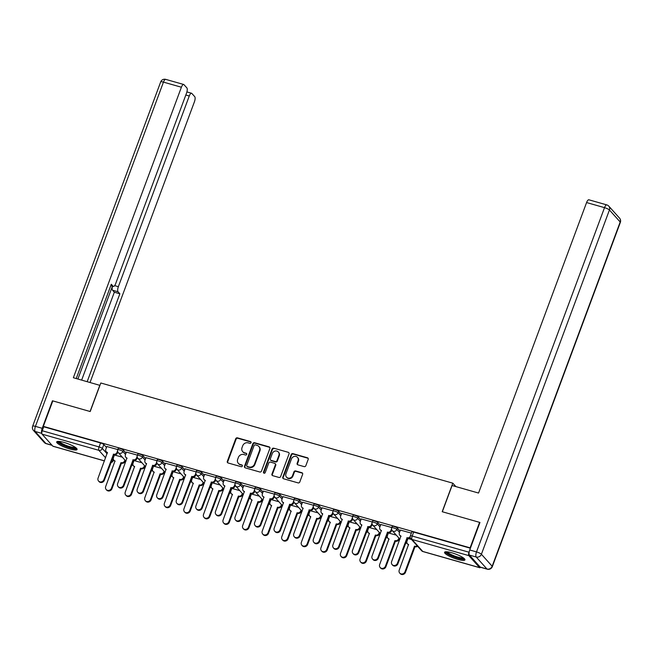 <?xml version="1.0" encoding="UTF-8"?>
<svg xmlns="http://www.w3.org/2000/svg" width="653" height="653" viewBox="0 0 653 653"><rect width="100%" height="100%" fill="white"/><g stroke="black" fill="none" stroke-linecap="round" stroke-linejoin="round"><path stroke-width="0.98" d="M251.046 442.693A0.955 0.873 -41.9 0 0 250.507 441.567L237.423 437.845A1.371 1.249 -41.9 0 0 235.725 438.751L227.317 461.361A1.371 1.249 -41.9 0 0 228.085 462.969L241.161 466.691A0.955 0.873 -41.9 0 0 242.206 465.173A0.955 0.873 -41.9 0 0 241.814 464.936L240.124 464.454A4.383 4 -41.9 0 1 237.676 459.312L238.378 457.426A4.383 4 -41.9 0 1 243.814 454.529L245.512 455.01A0.955 0.873 -41.9 0 0 246.548 453.492A0.955 0.873 -41.9 0 0 246.165 453.255L244.467 452.774A4.383 4 -41.9 0 1 242.026 447.632L242.728 445.746A4.383 4 -41.9 0 1 248.156 442.848L249.854 443.33A0.955 0.873 -41.9 0 0 251.046 442.693M251.046 442.057A0.955 0.873 -41.9 0 0 250.891 441.991L237.806 438.269A1.371 1.249 -41.9 0 0 236.108 439.175L227.693 461.785A1.371 1.249 -41.9 0 0 227.75 462.814M242.353 465.418A0.955 0.873 -41.9 0 0 242.198 465.36L240.124 464.454M246.703 453.737A0.955 0.873 -41.9 0 0 246.54 453.68L244.467 452.774M63.912 442.383A10.881 2.212 -159.6 0 0 56.689 441.901A10.881 2.212 -159.6 0 0 69.847 448.995A10.881 2.212 -159.6 0 0 77.078 449.484A10.881 2.212 -159.6 0 0 63.912 442.383M451.794 552.781A10.881 2.212 -159.6 0 0 444.562 552.291A10.881 2.212 -159.6 0 0 457.729 559.392A10.881 2.212 -159.6 0 0 464.952 559.874A10.881 2.212 -159.6 0 0 451.794 552.781M304.135 466.626A1.371 1.249 -41.9 0 0 305.833 465.72L308.192 459.377A1.371 1.249 -41.9 0 0 307.424 457.769L292.895 453.631A1.371 1.249 -41.9 0 0 291.197 454.537L282.79 477.147A1.371 1.249 -41.9 0 0 283.549 478.755L298.086 482.894A1.371 1.249 -41.9 0 0 299.784 481.987L302.633 474.323A1.371 1.249 -41.9 0 0 301.866 472.715L295.646 470.952A1.371 1.249 -41.9 0 0 293.948 471.85L292.536 475.653A3.665 3.338 -41.9 0 1 286.52 477.163A3.665 3.338 -41.9 0 1 285.949 473.776L291.483 458.896A3.665 3.338 -41.9 0 1 297.507 457.386A3.665 3.338 -41.9 0 1 298.07 460.765L297.148 463.246A1.371 1.249 -41.9 0 0 297.915 464.854L304.135 466.626M43.343 426.36L52.811 400.893L90.196 411.537L100.807 382.993L452.815 483.179L442.195 511.715L479.58 522.359L470.111 547.826L43.343 426.36L43.727 426.784L42.249 430.751L99.076 446.921A2.792 0.571 20.4 0 1 102.341 448.489L107.108 453.794M269.893 448.48A1.371 1.249 -41.9 0 0 269.134 446.872L254.605 442.734A1.371 1.249 -41.9 0 0 252.899 443.64L244.491 466.25A1.371 1.249 -41.9 0 0 245.259 467.858L259.788 471.997A1.371 1.249 -41.9 0 0 261.486 471.091L269.893 448.48M273.746 448.187L288.275 452.317A1.371 1.249 -41.9 0 1 289.042 453.925L280.635 476.535A1.371 1.249 -41.9 0 1 278.937 477.441L272.717 475.67A1.371 1.249 -41.9 0 1 271.95 474.07L275.362 464.895A1.371 1.249 -41.9 0 0 274.595 463.287L270.473 462.12A1.371 1.249 -41.9 0 0 268.775 463.018L265.224 472.568A0.955 0.873 -41.9 0 1 263.649 472.96A0.955 0.873 -41.9 0 1 263.502 472.078L272.048 449.093A1.371 1.249 -41.9 0 1 273.746 448.187L288.275 452.317M469.27 551.54L469.017 552.218A2.792 0.988 105.9 0 0 468.821 555.621L479.588 567.612A2.792 0.988 105.9 0 0 479.775 567.735A2.792 0.988 105.9 0 0 480.559 567.286M43.727 426.784L100.546 442.954A2.792 0.571 20.4 0 1 103.819 444.522L106.472 447.476M113.589 455.41L114.079 455.957M104.456 460.92L53.007 446.277A2.792 0.988 -74.1 0 1 52.82 446.154L42.053 434.155A2.792 0.988 -74.1 0 1 42.249 430.751M137.399 455.149L126.396 452.088M141.913 462.748L134.004 460.569M156.965 460.716L145.97 457.663M161.487 468.315L153.577 466.136M176.539 466.291L165.536 463.23M181.052 473.882L173.143 471.711M196.104 471.858L185.109 468.797M200.626 479.457L192.717 477.278M215.678 477.425L204.675 474.372M220.192 485.024L212.282 482.845M235.243 483L224.248 479.939M239.765 490.599L231.856 488.42M254.817 488.566L243.814 485.514M259.331 496.166L251.421 493.986M274.382 494.133L263.388 491.08M278.904 501.733L270.995 499.553M293.956 499.708L282.953 496.647M298.47 507.308L290.561 505.128M313.522 505.275L302.527 502.222M318.044 512.874L310.134 510.695M333.095 510.85L322.092 507.789M337.609 518.441L329.7 516.262M352.661 516.417L341.666 513.356M357.183 524.016L349.273 521.837M372.234 521.984L361.231 518.931M376.748 529.583L368.839 527.404M391.8 527.559L380.805 524.498M396.322 535.15L388.413 532.97M411.374 533.126L400.371 530.065M411.529 539.484L407.978 538.545M397.367 528.065L396.836 529.469A2.792 0.571 20.4 0 0 394.045 528.057A2.792 0.571 20.4 0 0 391.718 527.787L392.241 526.375A2.792 0.571 -159.6 0 1 394.567 526.653A2.792 0.571 -159.6 0 1 397.367 528.065L400.02 531.028M407.129 538.954L407.627 539.5M377.793 522.498L377.271 523.902A2.792 0.571 20.4 0 0 374.471 522.49A2.792 0.571 20.4 0 0 372.145 522.22L372.667 520.808A2.792 0.571 -159.6 0 1 375.002 521.078A2.792 0.571 -159.6 0 1 377.793 522.498L380.446 525.453M387.564 533.379L388.053 533.934M358.228 516.923L357.697 518.335A2.792 0.571 20.4 0 0 354.906 516.915A2.792 0.571 20.4 0 0 352.579 516.645L353.102 515.241A2.792 0.571 -159.6 0 1 355.428 515.511A2.792 0.571 -159.6 0 1 358.228 516.923L360.88 519.886M367.99 527.812L368.488 528.359M338.654 511.356L338.132 512.76A2.792 0.571 20.4 0 0 335.332 511.348A2.792 0.571 20.4 0 0 333.006 511.079L333.528 509.666A2.792 0.571 -159.6 0 1 335.862 509.944A2.792 0.571 -159.6 0 1 338.654 511.356L341.307 514.311M348.424 522.245L348.914 522.792M319.088 505.789L318.558 507.193A2.792 0.571 20.4 0 0 315.766 505.781A2.792 0.571 20.4 0 0 313.44 505.504L313.962 504.1A2.792 0.571 -159.6 0 1 316.289 504.369A2.792 0.571 -159.6 0 1 319.088 505.789L321.741 508.744M328.851 516.67L329.349 517.225M299.515 500.214L298.992 501.626A2.792 0.571 20.4 0 0 296.193 500.206A2.792 0.571 20.4 0 0 293.866 499.937L294.389 498.533A2.792 0.571 -159.6 0 1 296.723 498.802A2.792 0.571 -159.6 0 1 299.515 500.214L302.168 503.177M309.285 511.103L309.775 511.65M279.949 494.648L279.419 496.051A2.792 0.571 20.4 0 0 276.627 494.639A2.792 0.571 20.4 0 0 274.301 494.37L274.823 492.958A2.792 0.571 -159.6 0 1 277.15 493.227A2.792 0.571 -159.6 0 1 279.949 494.648L282.602 497.602M289.712 505.536L290.21 506.083M260.376 489.081L259.853 490.485A2.792 0.571 20.4 0 0 257.053 489.073A2.792 0.571 20.4 0 0 254.727 488.795L255.25 487.391A2.792 0.571 -159.6 0 1 257.584 487.66A2.792 0.571 -159.6 0 1 260.376 489.081L263.028 492.035M270.146 499.961L270.636 500.508M240.81 483.506L240.28 484.918A2.792 0.571 20.4 0 0 237.488 483.498A2.792 0.571 20.4 0 0 235.162 483.228L235.684 481.824A2.792 0.571 -159.6 0 1 238.01 482.094A2.792 0.571 -159.6 0 1 240.81 483.506L243.463 486.469M250.572 494.394L251.07 494.941M221.236 477.939L220.714 479.343A2.792 0.571 20.4 0 0 217.914 477.931A2.792 0.571 20.4 0 0 215.588 477.661L216.11 476.249A2.792 0.571 -159.6 0 1 218.445 476.519A2.792 0.571 -159.6 0 1 221.236 477.939L223.889 480.894M231.007 488.828L231.497 489.375M201.671 472.372L201.14 473.776A2.792 0.571 20.4 0 0 198.349 472.364A2.792 0.571 20.4 0 0 196.022 472.086L196.545 470.682A2.792 0.571 -159.6 0 1 198.871 470.952A2.792 0.571 -159.6 0 1 201.671 472.372L204.324 475.327M211.433 483.253L211.931 483.8M182.097 466.797L181.575 468.209A2.792 0.571 20.4 0 0 178.775 466.789A2.792 0.571 20.4 0 0 176.449 466.52L176.971 465.116A2.792 0.571 -159.6 0 1 179.306 465.385A2.792 0.571 -159.6 0 1 182.097 466.797L184.75 469.76M191.868 477.686L192.357 478.233M162.532 461.23L162.001 462.634A2.792 0.571 20.4 0 0 159.21 461.222A2.792 0.571 20.4 0 0 156.883 460.953L157.406 459.541A2.792 0.571 -159.6 0 1 159.732 459.81A2.792 0.571 -159.6 0 1 162.532 461.23L165.185 464.185M172.294 472.119L172.792 472.666M142.958 455.655L142.436 457.067A2.792 0.571 20.4 0 0 139.636 455.647A2.792 0.571 20.4 0 0 137.31 455.378L137.832 453.974A2.792 0.571 -159.6 0 1 140.166 454.243A2.792 0.571 -159.6 0 1 142.958 455.655L145.611 458.618M152.729 466.544L153.218 467.091M123.393 450.088L122.862 451.501A2.792 0.571 20.4 0 0 120.07 450.08A2.792 0.571 20.4 0 0 117.744 449.811L118.266 448.407A2.792 0.571 -159.6 0 1 120.593 448.676A2.792 0.571 -159.6 0 1 123.393 450.088L126.045 453.051M133.155 460.977L133.653 461.524M452.815 483.179L455.884 486.599M117.826 449.582L106.831 446.521M122.348 457.173L114.438 454.994M470.38 548.218L413.659 532.073A2.792 0.571 -159.6 0 0 411.806 531.95L410.337 535.917A2.792 0.571 20.4 0 1 412.19 536.04L469.017 552.218M242.704 451.68L243.087 452.096A4.383 4 -41.9 0 0 244.851 453.19M238.361 463.361L238.737 463.785A4.383 4 -41.9 0 0 240.508 464.879M269.844 447.452A1.371 1.249 -41.9 0 0 269.509 447.297L254.98 443.158A1.371 1.249 -41.9 0 0 253.282 444.064L244.875 466.675A1.371 1.249 -41.9 0 0 244.924 467.703M255.299 444.881A0.955 0.873 -41.9 0 0 254.115 445.509L246.728 465.36A0.955 0.873 -41.9 0 0 247.267 466.487L249.054 466.993A4.383 4 -41.9 0 0 254.49 464.095L259.535 450.529A4.383 4 -41.9 0 0 257.086 445.387L255.299 444.881M246.883 466.242L247.258 466.666A0.955 0.873 -41.9 0 0 247.65 466.911L247.267 466.487M258.849 446.481L259.233 446.905A4.383 4 -41.9 0 1 259.91 450.954L254.866 464.52A4.383 4 -41.9 0 1 249.43 467.417L247.65 466.911M275.15 463.63L275.533 464.054A1.371 1.249 -41.9 0 1 275.746 465.32L272.334 474.494A1.371 1.249 -41.9 0 0 272.383 475.523M274.129 448.611A1.371 1.249 -41.9 0 0 272.432 449.517L263.877 472.503A0.955 0.873 -41.9 0 0 263.877 473.139M278.904 455.378A3.665 3.338 -41.9 0 0 278.333 451.998A3.665 3.338 -41.9 0 0 272.317 453.509L270.366 458.749A1.371 1.249 -41.9 0 0 271.126 460.357L275.256 461.532A1.371 1.249 -41.9 0 0 276.954 460.626L278.904 455.378L279.28 455.802A3.665 3.338 -41.9 0 0 278.717 452.423L278.333 451.998M270.579 460.014L270.954 460.438A1.371 1.249 -41.9 0 0 271.509 460.781L271.126 460.357M279.28 455.802L277.329 461.051A1.371 1.249 -41.9 0 1 275.631 461.957L271.509 460.781M297.507 457.386L297.882 457.81A3.665 3.338 -41.9 0 1 298.454 461.189L297.531 463.671A1.371 1.249 -41.9 0 0 297.58 464.699M286.52 477.163L286.896 477.588A3.665 3.338 -41.9 0 0 292.919 476.078L292.536 475.653M302.584 473.294A1.371 1.249 -41.9 0 0 302.249 473.139L296.029 471.368A1.371 1.249 -41.9 0 0 294.332 472.274L292.919 476.078M308.143 458.349A1.371 1.249 -41.9 0 0 307.808 458.194L293.279 454.055A1.371 1.249 -41.9 0 0 291.581 454.961L283.165 477.572A1.371 1.249 -41.9 0 0 283.214 478.6M125.409 460.585L125.107 461.377A2.792 2.547 138.1 0 1 121.646 463.222L121.156 462.675A2.792 2.547 -41.9 0 0 124.617 460.83L124.911 460.03M114.463 454.929L113.451 457.647A2.792 2.547 -41.9 0 0 115.01 460.92L105.68 486.567A3.208 2.93 -41.9 0 0 106.178 489.538A3.208 2.93 -41.9 0 0 111.451 488.215L120.968 462.618M121.458 463.173L111.941 488.762A3.208 2.93 138.1 0 1 106.668 490.085L106.178 489.538M115.075 461.304A2.792 2.547 138.1 0 1 114.381 460.773L113.883 460.226M106.855 446.456L105.843 449.174A2.792 2.547 -41.9 0 0 107.402 452.447L98.072 478.094A3.208 2.93 -41.9 0 0 98.57 481.057A3.208 2.93 -41.9 0 0 103.843 479.735L113.549 454.194A2.792 2.547 -41.9 0 0 117.009 452.349L117.507 452.904A2.792 2.547 138.1 0 1 114.046 454.749L104.333 480.29A3.208 2.93 138.1 0 1 99.06 481.612L98.57 481.057M117.842 451.99L117.507 452.904M107.467 452.831A2.792 2.547 138.1 0 1 106.774 452.3L106.276 451.745M117.564 450.848L117.009 452.349M113.361 454.145L113.851 454.692M144.974 466.152L144.68 466.944A2.792 2.547 138.1 0 1 141.219 468.789L140.722 468.242A2.792 2.547 -41.9 0 0 144.182 466.397L144.476 465.605M134.028 460.504L133.024 463.222A2.792 2.547 -41.9 0 0 134.575 466.495L125.245 492.142A3.208 2.93 -41.9 0 0 125.743 495.105A3.208 2.93 -41.9 0 0 131.016 493.782L140.534 468.185M141.032 468.74L131.514 494.337A3.208 2.93 138.1 0 1 126.241 495.651L125.743 495.105M134.64 466.879A2.792 2.547 138.1 0 1 133.947 466.348L133.457 465.793M164.548 471.727L164.246 472.519A2.792 2.547 138.1 0 1 160.785 474.364L160.295 473.809A2.792 2.547 -41.9 0 0 163.756 471.964L164.05 471.172M153.602 466.071L152.59 468.789A2.792 2.547 -41.9 0 0 154.149 472.062L144.819 497.708A3.208 2.93 -41.9 0 0 145.317 500.671A3.208 2.93 -41.9 0 0 150.59 499.349L160.107 473.76M160.597 474.307L151.08 499.904A3.208 2.93 138.1 0 1 145.807 501.226L145.317 500.671M154.214 472.445A2.792 2.547 138.1 0 1 153.52 471.915L153.022 471.368M99.925 385.368L73.356 377.728L181.395 87.224L163.454 82.123L35.433 426.376L42.208 428.303L52.436 400.787L90.073 411.496L99.827 385.262M114.642 285.622L118.356 286.683L189.264 95.999L185.811 95.02M118.356 286.683A4.187 1.477 105.9 0 0 118.071 291.793L112.545 290.226A4.187 1.477 -74.1 0 1 112.496 286.177M87.175 381.662L119.858 293.785L118.071 291.793M90.041 382.478L194.439 101.762A4.187 1.477 105.9 0 0 194.725 96.652L191.835 93.436A4.187 1.477 105.9 0 0 191.558 93.248A4.187 1.477 105.9 0 0 189.264 95.999M110.798 285.59L113.083 286.243A4.187 1.477 105.9 0 0 113.369 286.422A4.187 1.477 105.9 0 0 115.654 283.671L186.57 92.995A4.187 1.477 105.9 0 0 186.856 87.877L183.966 84.661A4.187 1.477 105.9 0 0 183.681 84.474A4.187 1.477 105.9 0 0 181.395 87.224M113.083 286.243L111.296 284.251L76.23 378.544M42.208 428.303A4.187 1.477 105.9 0 0 41.792 433.233M77.911 379.026L112.447 286.161M81.658 380.087L114.332 292.218L112.545 290.226M114.332 292.218L119.858 293.785M469.434 555.091L480.2 567.082L486.975 569.008L476.208 557.017L469.434 555.091A4.187 1.477 -74.1 0 1 469.727 549.981L479.955 522.465L442.326 511.756L452.08 485.514L478.551 493.048L586.582 202.552A4.187 1.477 -74.1 0 1 588.875 199.794L606.808 204.903A4.187 1.477 105.9 0 0 604.523 207.654L586.582 202.552M487.26 569.196A4.187 4.187 0 0 0 492.321 566.633A4.187 0.849 -159.6 0 0 492.166 566.241L620.195 221.987L609.429 209.997L481.4 554.25L492.166 566.241A4.187 3.82 -41.9 0 1 486.975 569.008A4.187 1.477 105.9 0 0 487.26 569.196L480.486 567.269A4.187 1.477 -74.1 0 1 480.2 567.082M76.091 447.934A9.411 1.918 20.4 0 1 68.271 447.044A9.411 1.918 20.4 0 1 58.794 442.252A9.411 1.918 20.4 0 1 58.444 441.371M59.399 441.428A8.718 1.771 -159.6 0 0 59.66 441.795A8.718 1.771 -159.6 0 0 67.479 445.909A8.718 1.771 -159.6 0 0 75.332 447.354M57.235 441.485A10.807 2.204 -159.6 0 0 57.537 441.901A10.807 2.204 -159.6 0 0 67.169 446.97A10.807 2.204 -159.6 0 0 76.932 448.815M463.973 558.323A9.411 1.918 20.4 0 1 456.145 557.442A9.411 1.918 20.4 0 1 446.676 552.65A9.411 1.918 20.4 0 1 446.325 551.761M447.272 551.826A8.718 1.771 -159.6 0 0 447.542 552.185A8.718 1.771 -159.6 0 0 455.361 556.299A8.718 1.771 -159.6 0 0 463.206 557.752M445.117 551.883A10.807 2.204 -159.6 0 0 445.419 552.291A10.807 2.204 -159.6 0 0 455.043 557.368A10.807 2.204 -159.6 0 0 464.805 559.205M126.421 452.023L125.417 454.741A2.792 2.547 -41.9 0 0 126.968 458.014L117.638 483.661A3.208 2.93 -41.9 0 0 118.136 486.624A3.208 2.93 -41.9 0 0 123.409 485.31L133.114 459.769A2.792 2.547 -41.9 0 0 136.575 457.916L137.073 458.471A2.792 2.547 138.1 0 1 133.612 460.316L123.907 485.856A3.208 2.93 138.1 0 1 118.634 487.179L118.136 486.624M137.416 457.557L137.073 458.471M127.033 458.398A2.792 2.547 138.1 0 1 126.339 457.867L125.849 457.32M137.138 456.414L136.575 457.916M132.926 459.712L133.424 460.259M145.994 457.598L144.982 460.308A2.792 2.547 -41.9 0 0 146.541 463.589L137.212 489.236A3.208 2.93 -41.9 0 0 137.71 492.199A3.208 2.93 -41.9 0 0 142.983 490.876L152.688 465.336A2.792 2.547 -41.9 0 0 156.149 463.491L156.647 464.038A2.792 2.547 138.1 0 1 153.186 465.883L143.472 491.423A3.208 2.93 138.1 0 1 138.199 492.746L137.71 492.199M156.981 463.132L156.647 464.038M146.607 463.973A2.792 2.547 138.1 0 1 145.913 463.442L145.415 462.887M156.704 461.989L156.149 463.491M152.5 465.279L152.99 465.834M184.113 477.294L183.82 478.086A2.792 2.547 138.1 0 1 180.359 479.931L179.861 479.384A2.792 2.547 -41.9 0 0 183.322 477.539L183.615 476.739M173.167 471.646L172.163 474.356A2.792 2.547 -41.9 0 0 173.714 477.629L164.385 503.283A3.208 2.93 -41.9 0 0 164.882 506.246A3.208 2.93 -41.9 0 0 170.155 504.924L179.673 479.326M180.171 479.882L170.653 505.471A3.208 2.93 138.1 0 1 165.38 506.793L164.882 506.246M173.78 478.012A2.792 2.547 138.1 0 1 173.086 477.482L172.596 476.935M203.687 482.861L203.385 483.653A2.792 2.547 138.1 0 1 199.924 485.497L199.434 484.95A2.792 2.547 -41.9 0 0 202.895 483.106L203.189 482.314M192.741 477.212L191.729 479.931A2.792 2.547 -41.9 0 0 193.288 483.204L183.958 508.85A3.208 2.93 -41.9 0 0 184.456 511.813A3.208 2.93 -41.9 0 0 189.729 510.491L199.247 484.893M199.736 485.448L190.219 511.046A3.208 2.93 138.1 0 1 184.946 512.36L184.456 511.813M193.353 483.587A2.792 2.547 138.1 0 1 192.659 483.057L192.162 482.502M223.253 488.436L222.959 489.228A2.792 2.547 138.1 0 1 219.498 491.072L219 490.517A2.792 2.547 -41.9 0 0 222.461 488.673L222.755 487.881M212.307 482.779L211.303 485.497A2.792 2.547 -41.9 0 0 212.854 488.77L203.524 514.417A3.208 2.93 -41.9 0 0 204.022 517.38A3.208 2.93 -41.9 0 0 209.295 516.058L218.812 490.468M219.31 491.015L209.793 516.613A3.208 2.93 138.1 0 1 204.52 517.935L204.022 517.38M212.919 489.154A2.792 2.547 138.1 0 1 212.225 488.624L211.735 488.077M165.56 463.165L164.556 465.883A2.792 2.547 -41.9 0 0 166.107 469.156L156.777 494.803A3.208 2.93 -41.9 0 0 157.275 497.766A3.208 2.93 -41.9 0 0 162.548 496.443L172.253 470.903A2.792 2.547 -41.9 0 0 175.714 469.058L176.212 469.613A2.792 2.547 138.1 0 1 172.751 471.458L163.046 496.998A3.208 2.93 138.1 0 1 157.773 498.321L157.275 497.766M176.555 468.699L176.212 469.613M166.172 469.54A2.792 2.547 138.1 0 1 165.478 469.009L164.989 468.462M176.277 467.556L175.714 469.058M172.066 470.854L172.563 471.401M185.134 468.732L184.122 471.45A2.792 2.547 -41.9 0 0 185.681 474.723L176.351 500.369A3.208 2.93 -41.9 0 0 176.849 503.341A3.208 2.93 -41.9 0 0 182.122 502.018L191.827 476.478A2.792 2.547 -41.9 0 0 195.288 474.625L195.786 475.18A2.792 2.547 138.1 0 1 192.325 477.025L182.611 502.565A3.208 2.93 138.1 0 1 177.338 503.887L176.849 503.341M196.12 474.266L195.786 475.18M185.746 475.106A2.792 2.547 138.1 0 1 185.052 474.576L184.554 474.029M195.843 473.123L195.288 474.625M191.639 476.421L192.129 476.968M204.699 474.307L203.695 477.025A2.792 2.547 -41.9 0 0 205.246 480.298L195.916 505.944A3.208 2.93 -41.9 0 0 196.414 508.907A3.208 2.93 -41.9 0 0 201.687 507.585L211.392 482.045A2.792 2.547 -41.9 0 0 214.853 480.2L215.351 480.747A2.792 2.547 138.1 0 1 211.89 482.591L202.185 508.14A3.208 2.93 138.1 0 1 196.912 509.454L196.414 508.907M215.694 479.841L215.351 480.747M205.311 480.681A2.792 2.547 138.1 0 1 204.618 480.151L204.128 479.596M215.417 478.698L214.853 480.2M211.205 481.987L211.703 482.543M242.826 494.003L242.524 494.794A2.792 2.547 138.1 0 1 239.063 496.639L238.574 496.092A2.792 2.547 -41.9 0 0 242.034 494.248L242.328 493.456M231.88 488.354L230.868 491.064A2.792 2.547 -41.9 0 0 232.427 494.337L223.097 519.992A3.208 2.93 -41.9 0 0 223.595 522.955A3.208 2.93 -41.9 0 0 228.868 521.633L238.386 496.035M238.876 496.59L229.358 522.18A3.208 2.93 138.1 0 1 224.085 523.502L223.595 522.955M232.492 494.721A2.792 2.547 138.1 0 1 231.799 494.199L231.301 493.644M224.273 479.873L223.261 482.591A2.792 2.547 -41.9 0 0 224.82 485.865L215.49 511.511A3.208 2.93 -41.9 0 0 215.988 514.474A3.208 2.93 -41.9 0 0 221.261 513.152L230.966 487.611A2.792 2.547 -41.9 0 0 234.427 485.767L234.925 486.322A2.792 2.547 138.1 0 1 231.464 488.166L221.751 513.707A3.208 2.93 138.1 0 1 216.478 515.029L215.988 514.474M235.26 485.408L234.925 486.322M224.885 486.248A2.792 2.547 138.1 0 1 224.191 485.718L223.693 485.171M234.982 484.265L234.427 485.767M230.778 487.562L231.268 488.109M262.392 499.569L262.098 500.361A2.792 2.547 138.1 0 1 258.637 502.214L258.139 501.659A2.792 2.547 -41.9 0 0 261.6 499.814L261.894 499.023M251.446 493.921L250.442 496.639A2.792 2.547 -41.9 0 0 251.993 499.912L242.663 525.559A3.208 2.93 -41.9 0 0 243.161 528.522A3.208 2.93 -41.9 0 0 248.434 527.2L257.951 501.602M258.449 502.157L248.932 527.755A3.208 2.93 138.1 0 1 243.659 529.077L243.161 528.522M252.058 500.296A2.792 2.547 138.1 0 1 251.364 499.765L250.874 499.21M243.838 485.44L242.834 488.158A2.792 2.547 -41.9 0 0 244.385 491.431L235.056 517.086A3.208 2.93 -41.9 0 0 235.553 520.049A3.208 2.93 -41.9 0 0 240.826 518.727L250.532 493.186A2.792 2.547 -41.9 0 0 253.993 491.342L254.49 491.889A2.792 2.547 138.1 0 1 251.03 493.733L241.324 519.274A3.208 2.93 138.1 0 1 236.051 520.596L235.553 520.049M254.833 490.974L254.49 491.889M244.451 491.815A2.792 2.547 138.1 0 1 243.757 491.285L243.267 490.738M254.556 489.832L253.993 491.342M250.344 493.129L250.842 493.684M281.965 505.144L281.663 505.936A2.792 2.547 138.1 0 1 278.202 507.781L277.713 507.226A2.792 2.547 -41.9 0 0 281.174 505.381L281.467 504.589M271.019 499.488L270.007 502.206A2.792 2.547 -41.9 0 0 271.566 505.479L262.237 531.126A3.208 2.93 -41.9 0 0 262.735 534.089A3.208 2.93 -41.9 0 0 268.008 532.775L277.525 507.177M278.015 507.724L268.497 533.321A3.208 2.93 138.1 0 1 263.224 534.644L262.735 534.089M271.632 505.863A2.792 2.547 138.1 0 1 270.938 505.332L270.44 504.785M263.412 491.015L262.4 493.733A2.792 2.547 -41.9 0 0 263.959 497.006L254.629 522.653A3.208 2.93 -41.9 0 0 255.127 525.616A3.208 2.93 -41.9 0 0 260.4 524.294L270.105 498.753A2.792 2.547 -41.9 0 0 273.566 496.909L274.064 497.455A2.792 2.547 138.1 0 1 270.603 499.3L260.89 524.849A3.208 2.93 138.1 0 1 255.617 526.163L255.127 525.616M274.399 496.549L274.064 497.455M264.024 497.39A2.792 2.547 138.1 0 1 263.33 496.86L262.832 496.304M274.121 495.407L273.566 496.909M269.918 498.696L270.407 499.251M301.531 510.711L301.237 511.503A2.792 2.547 138.1 0 1 297.776 513.348L297.278 512.801A2.792 2.547 -41.9 0 0 300.739 510.956L301.033 510.164M290.585 505.063L289.581 507.773A2.792 2.547 -41.9 0 0 291.132 511.046L281.802 536.701A3.208 2.93 -41.9 0 0 282.3 539.664A3.208 2.93 -41.9 0 0 287.573 538.341L297.091 512.744M297.588 513.299L288.071 538.888A3.208 2.93 138.1 0 1 282.798 540.211L282.3 539.664M291.197 511.43A2.792 2.547 138.1 0 1 290.503 510.907L290.014 510.352M282.978 496.582L281.974 499.3A2.792 2.547 -41.9 0 0 283.524 502.573L274.195 528.22A3.208 2.93 -41.9 0 0 274.693 531.183A3.208 2.93 -41.9 0 0 279.966 529.861L289.671 504.32A2.792 2.547 -41.9 0 0 293.132 502.475L293.63 503.03A2.792 2.547 138.1 0 1 290.169 504.875L280.464 530.416A3.208 2.93 138.1 0 1 275.191 531.738L274.693 531.183M293.964 502.116L293.63 503.03M283.59 502.957A2.792 2.547 138.1 0 1 282.896 502.426L282.406 501.879M293.695 500.973L293.132 502.475M289.483 504.271L289.981 504.818M321.105 516.278L320.803 517.078A2.792 2.547 138.1 0 1 317.342 518.923L316.852 518.368A2.792 2.547 -41.9 0 0 320.313 516.523L320.607 515.731M310.159 510.63L309.147 513.348A2.792 2.547 -41.9 0 0 310.706 516.621L301.376 542.268A3.208 2.93 -41.9 0 0 301.874 545.231A3.208 2.93 -41.9 0 0 307.147 543.908L316.664 518.319M317.154 518.866L307.636 544.463A3.208 2.93 138.1 0 1 302.363 545.786L301.874 545.231M310.771 517.005A2.792 2.547 138.1 0 1 310.077 516.474L309.579 515.919M302.551 502.157L301.539 504.867A2.792 2.547 -41.9 0 0 303.098 508.14L293.768 533.795A3.208 2.93 -41.9 0 0 294.266 536.758A3.208 2.93 -41.9 0 0 299.539 535.436L309.244 509.895A2.792 2.547 -41.9 0 0 312.705 508.05L313.203 508.597A2.792 2.547 138.1 0 1 309.742 510.442L300.029 535.982A3.208 2.93 138.1 0 1 294.756 537.305L294.266 536.758M313.538 507.691L313.203 508.597M303.163 508.524A2.792 2.547 138.1 0 1 302.47 507.993L301.972 507.446M313.26 506.54L312.705 508.05M309.057 509.838L309.546 510.393M340.67 521.853L340.376 522.645A2.792 2.547 138.1 0 1 336.915 524.49L336.417 523.935A2.792 2.547 -41.9 0 0 339.878 522.09L340.172 521.298M329.724 516.197L328.72 518.915A2.792 2.547 -41.9 0 0 330.271 522.188L320.941 547.834A3.208 2.93 -41.9 0 0 321.439 550.797A3.208 2.93 -41.9 0 0 326.712 549.483L336.23 523.886M336.728 524.432L327.21 550.03A3.208 2.93 138.1 0 1 321.937 551.352L321.439 550.797M330.336 522.571A2.792 2.547 138.1 0 1 329.643 522.041L329.153 521.494M322.117 507.724L321.113 510.442A2.792 2.547 -41.9 0 0 322.664 513.715L313.334 539.362A3.208 2.93 -41.9 0 0 313.832 542.325A3.208 2.93 -41.9 0 0 319.105 541.002L328.81 515.462A2.792 2.547 -41.9 0 0 332.271 513.617L332.769 514.164A2.792 2.547 138.1 0 1 329.308 516.017L319.603 541.557A3.208 2.93 138.1 0 1 314.33 542.872L313.832 542.325M333.103 513.258L332.769 514.164M322.729 514.099A2.792 2.547 138.1 0 1 322.035 513.568L321.545 513.013M332.834 512.115L332.271 513.617M328.622 515.405L329.12 515.96M360.244 527.42L359.942 528.212A2.792 2.547 138.1 0 1 356.481 530.056L355.991 529.51A2.792 2.547 -41.9 0 0 359.452 527.665L359.746 526.873M349.298 521.771L348.286 524.481A2.792 2.547 -41.9 0 0 349.845 527.755L340.515 553.409A3.208 2.93 -41.9 0 0 341.013 556.372A3.208 2.93 -41.9 0 0 346.286 555.05L355.803 529.452M356.293 530.007L346.776 555.597A3.208 2.93 138.1 0 1 341.503 556.919L341.013 556.372M349.91 528.146A2.792 2.547 138.1 0 1 349.216 527.616L348.718 527.061M341.69 513.291L340.678 516.009A2.792 2.547 -41.9 0 0 342.237 519.282L332.908 544.928A3.208 2.93 -41.9 0 0 333.405 547.891A3.208 2.93 -41.9 0 0 338.678 546.569L348.384 521.029A2.792 2.547 -41.9 0 0 351.845 519.184L352.342 519.739A2.792 2.547 138.1 0 1 348.882 521.584L339.168 547.124A3.208 2.93 138.1 0 1 333.895 548.447L333.405 547.891M352.677 518.825L352.342 519.739M342.303 519.666A2.792 2.547 138.1 0 1 341.609 519.135L341.111 518.588M352.4 517.682L351.845 519.184M348.196 520.98L348.686 521.527M379.809 532.987L379.515 533.787A2.792 2.547 138.1 0 1 376.055 535.631L375.557 535.076A2.792 2.547 -41.9 0 0 379.018 533.232L379.311 532.44M368.863 527.338L367.859 530.056A2.792 2.547 -41.9 0 0 369.41 533.33L360.081 558.976A3.208 2.93 -41.9 0 0 360.578 561.939A3.208 2.93 -41.9 0 0 365.851 560.617L375.369 535.027M375.867 535.574L366.349 561.172A3.208 2.93 138.1 0 1 361.076 562.494L360.578 561.939M369.476 533.713A2.792 2.547 138.1 0 1 368.782 533.183L368.292 532.628M361.256 518.866L360.252 521.576A2.792 2.547 -41.9 0 0 361.803 524.849L352.473 550.503A3.208 2.93 -41.9 0 0 352.971 553.466A3.208 2.93 -41.9 0 0 358.244 552.144L367.949 526.604A2.792 2.547 -41.9 0 0 371.41 524.759L371.908 525.306A2.792 2.547 138.1 0 1 368.447 527.151L358.742 552.691A3.208 2.93 138.1 0 1 353.469 554.013L352.971 553.466M372.243 524.4L371.908 525.306M361.868 525.232A2.792 2.547 138.1 0 1 361.174 524.71L360.685 524.155M371.973 523.257L371.41 524.759M367.761 526.547L368.259 527.102M399.383 538.562L399.081 539.354A2.792 2.547 138.1 0 1 395.62 541.198L395.13 540.651A2.792 2.547 -41.9 0 0 398.591 538.798L398.885 538.007M388.437 532.905L387.425 535.623A2.792 2.547 -41.9 0 0 388.984 538.896L379.654 564.543A3.208 2.93 -41.9 0 0 380.152 567.506A3.208 2.93 -41.9 0 0 385.425 566.192L394.943 540.594M395.432 541.141L385.915 566.739A3.208 2.93 138.1 0 1 380.642 568.061L380.152 567.506M389.049 539.28A2.792 2.547 138.1 0 1 388.355 538.749L387.858 538.203M380.83 524.432L379.817 527.151A2.792 2.547 -41.9 0 0 381.376 530.424L372.047 556.07A3.208 2.93 -41.9 0 0 372.545 559.033A3.208 2.93 -41.9 0 0 377.818 557.711L387.523 532.171A2.792 2.547 -41.9 0 0 390.984 530.326L391.482 530.873A2.792 2.547 138.1 0 1 388.021 532.726L378.307 558.266A3.208 2.93 138.1 0 1 373.034 559.588L372.545 559.033M391.816 529.967L391.482 530.873M381.442 530.807A2.792 2.547 138.1 0 1 380.748 530.277L380.25 529.722M391.539 528.824L390.984 530.326M387.335 532.122L387.825 532.668M417.626 546.283A2.792 2.547 138.1 0 1 415.194 546.765L414.696 546.218A2.792 2.547 -41.9 0 0 417.136 545.728M408.003 538.48L406.999 541.19A2.792 2.547 -41.9 0 0 408.549 544.471L399.22 570.118A3.208 2.93 -41.9 0 0 399.718 573.081A3.208 2.93 -41.9 0 0 404.991 571.759L414.508 546.161M415.006 546.716L405.489 572.306A3.208 2.93 138.1 0 1 400.216 573.628L399.718 573.081M408.615 544.855A2.792 2.547 138.1 0 1 407.921 544.324L407.431 543.769M400.395 529.999L399.391 532.717A2.792 2.547 -41.9 0 0 400.942 535.991L391.612 561.637A3.208 2.93 -41.9 0 0 392.11 564.6A3.208 2.93 -41.9 0 0 397.383 563.286L407.088 537.737A2.792 2.547 -41.9 0 0 410.174 536.603M410.255 537.615A2.792 2.547 138.1 0 1 407.586 538.292L397.881 563.833A3.208 2.93 138.1 0 1 392.608 565.155L392.11 564.6M401.007 536.374A2.792 2.547 138.1 0 1 400.313 535.844L399.824 535.297M406.901 537.688L407.399 538.235M250.891 441.991L250.507 441.567M242.198 465.36L241.814 464.936M246.54 453.68L246.165 453.255M468.821 555.621L411.994 539.443L422.76 551.442L479.588 567.612M103.819 444.522L102.341 448.489A2.792 2.547 -41.9 0 1 98.881 450.333L42.053 434.155M112.112 459.377L113.108 460.479A2.792 0.571 20.4 0 1 113.214 460.74L113.573 459.777M113.459 459.541L113.108 460.479A2.792 2.547 -41.9 0 1 111.01 462.348M105.606 457.826L98.881 450.333A2.792 0.988 -74.1 0 1 99.076 446.921L100.546 442.954M52.82 446.154L104.48 460.855M391.718 527.787A2.792 2.792 0 0 0 392.257 530.62A2.792 2.547 138.1 0 0 396.836 529.469L399.497 532.432M406.607 540.358L407.105 540.904M372.145 522.22A2.792 2.792 0 0 0 372.683 525.053A2.792 2.547 138.1 0 0 377.271 523.902L379.924 526.865M387.041 534.791L387.531 535.338M352.579 516.645A2.792 2.792 0 0 0 353.118 519.486A2.792 2.547 138.1 0 0 357.697 518.335L360.358 521.29M367.468 529.224L367.966 529.771M333.006 511.079A2.792 2.792 0 0 0 333.544 513.911A2.792 2.547 138.1 0 0 338.132 512.76L340.784 515.723M347.902 523.649L348.392 524.196M313.44 505.504A2.792 2.792 0 0 0 313.979 508.344A2.792 2.547 138.1 0 0 318.558 507.193L321.219 510.156M328.328 518.082L328.826 518.629M293.866 499.937A2.792 2.792 0 0 0 294.405 502.769A2.792 2.547 138.1 0 0 298.992 501.626L301.645 504.581M308.763 512.515L309.253 513.062M274.301 494.37A2.792 2.792 0 0 0 274.84 497.202A2.792 2.547 138.1 0 0 279.419 496.051L282.08 499.014M289.189 506.94L289.687 507.487M254.727 488.795A2.792 2.792 0 0 0 255.266 491.636A2.792 2.547 138.1 0 0 259.853 490.485L262.506 493.448M269.624 501.373L270.113 501.92M235.162 483.228A2.792 2.792 0 0 0 235.7 486.061A2.792 2.547 138.1 0 0 240.28 484.918L242.94 487.873M250.05 495.798L250.548 496.353M215.588 477.661A2.792 2.792 0 0 0 216.127 480.494A2.792 2.547 138.1 0 0 220.714 479.343L223.367 482.306M230.485 490.232L230.974 490.778M196.022 472.086A2.792 2.792 0 0 0 196.561 474.927A2.792 2.547 138.1 0 0 201.14 473.776L203.801 476.731M210.911 484.665L211.409 485.212M176.449 466.52A2.792 2.792 0 0 0 176.987 469.352A2.792 2.547 138.1 0 0 181.575 468.209L184.228 471.164M191.345 479.09L191.835 479.645M156.883 460.953A2.792 2.792 0 0 0 157.422 463.785A2.792 2.547 138.1 0 0 162.001 462.634L164.662 465.597M171.772 473.523L172.27 474.07M137.31 455.378A2.792 2.792 0 0 0 137.848 458.218A2.792 2.547 138.1 0 0 142.436 457.067L145.088 460.022M152.206 467.956L152.696 468.503M117.744 449.811A2.792 2.792 0 0 0 118.283 452.643A2.792 2.547 138.1 0 0 122.862 451.501L125.523 454.455M132.632 462.381L133.13 462.928M132.886 464.61A2.792 2.547 138.1 0 1 131.531 465.352M152.451 470.184A2.792 2.547 138.1 0 1 151.096 470.927M172.025 475.751A2.792 2.547 138.1 0 1 170.67 476.494M191.59 481.318A2.792 2.547 138.1 0 1 190.235 482.061M211.164 486.893A2.792 2.547 138.1 0 1 209.809 487.636M230.729 492.46A2.792 2.547 138.1 0 1 229.374 493.203M250.303 498.035A2.792 2.547 138.1 0 1 248.948 498.77M269.869 503.602A2.792 2.547 138.1 0 1 268.514 504.345M289.442 509.169A2.792 2.547 138.1 0 1 288.087 509.911M309.008 514.744A2.792 2.547 138.1 0 1 307.653 515.486M328.581 520.31A2.792 2.547 138.1 0 1 327.226 521.053M348.147 525.877A2.792 2.547 138.1 0 1 346.792 526.62M367.721 531.452A2.792 2.547 138.1 0 1 366.366 532.195M387.286 537.019A2.792 2.547 138.1 0 1 385.931 537.762M406.86 542.586A2.792 2.547 138.1 0 1 405.505 543.329M413.659 532.073L412.19 536.04A2.792 0.988 -74.1 0 0 411.994 539.443A2.792 2.547 138.1 0 1 410.876 538.749L421.634 550.748A2.792 2.792 0 0 0 422.948 551.565L479.775 567.735M422.948 551.565A2.792 0.988 105.9 0 1 422.76 551.442A2.792 2.547 138.1 0 1 421.634 550.748M227.693 461.785L227.317 461.361M236.108 439.175L235.725 438.751M237.806 438.269L237.423 437.845M244.875 466.675L244.491 466.25M253.282 444.064L252.899 443.64M254.98 443.158L254.605 442.734M269.509 447.297L269.134 446.872M249.43 467.417L249.054 466.993M254.866 464.52L254.49 464.095M259.91 450.954L259.535 450.529M272.334 474.494L271.95 474.07M275.746 465.32L275.362 464.895M263.877 472.503L263.502 472.078M272.432 449.517L272.048 449.093M275.631 461.957L275.256 461.532M277.329 461.051L276.954 460.626M297.531 463.671L297.148 463.246M298.454 461.189L298.07 460.765M294.332 472.274L293.948 471.85M296.029 471.368L295.646 470.952M302.249 473.139L301.866 472.715M283.165 477.572L282.79 477.147M291.581 454.961L291.197 454.537M293.279 454.055L292.895 453.631M307.808 458.194L307.424 457.769M121.646 463.222L121.156 462.675M125.107 461.377L124.617 460.83M111.941 488.762L111.451 488.215M113.549 454.194L114.046 454.749M103.843 479.735L104.333 480.29M141.219 468.789L140.722 468.242M144.68 466.944L144.182 466.397M131.514 494.337L131.016 493.782M160.785 474.364L160.295 473.809M164.246 472.519L163.756 471.964M151.08 499.904L150.59 499.349M41.8 433.38L35.14 431.486L45.906 443.477L51.962 445.199M165.74 79.372A4.187 4.187 0 0 0 160.679 81.935A4.187 0.849 -159.6 0 1 163.454 82.123A4.187 1.477 -74.1 0 1 165.74 79.372L183.681 84.474M46.192 443.665A4.187 1.477 -74.1 0 1 45.906 443.477A4.187 3.82 -41.9 0 1 44.224 442.432A4.187 4.187 0 0 0 46.192 443.665L52.093 445.346M32.65 426.189A4.187 4.187 0 0 0 33.458 430.441A4.187 3.82 138.1 0 0 35.14 431.486A4.187 1.477 -74.1 0 1 35.433 426.376A4.187 0.849 -159.6 0 0 32.65 426.189L160.679 81.935M469.727 549.981L476.502 551.907L604.523 207.654A4.187 0.849 -159.6 0 1 609.429 209.997A4.187 3.82 -41.9 0 0 608.776 206.128L619.542 218.126A4.187 3.82 138.1 0 1 620.195 221.987A4.187 0.849 -159.6 0 1 620.35 222.379A4.187 4.187 0 0 0 619.542 218.126M476.502 551.907A4.187 1.477 105.9 0 0 476.208 557.017A4.187 3.82 138.1 0 0 481.4 554.25A4.187 0.849 -159.6 0 0 476.502 551.907M133.114 459.769L133.612 460.316M123.409 485.31L123.907 485.856M152.688 465.336L153.186 465.883M142.983 490.876L143.472 491.423M180.359 479.931L179.861 479.384M183.82 478.086L183.322 477.539M170.653 505.471L170.155 504.924M199.924 485.497L199.434 484.95M203.385 483.653L202.895 483.106M190.219 511.046L189.729 510.491M219.498 491.072L219 490.517M222.959 489.228L222.461 488.673M209.793 516.613L209.295 516.058M172.253 470.903L172.751 471.458M162.548 496.443L163.046 496.998M191.827 476.478L192.325 477.025M182.122 502.018L182.611 502.565M211.392 482.045L211.89 482.591M201.687 507.585L202.185 508.14M239.063 496.639L238.574 496.092M242.524 494.794L242.034 494.248M229.358 522.18L228.868 521.633M230.966 487.611L231.464 488.166M221.261 513.152L221.751 513.707M258.637 502.214L258.139 501.659M262.098 500.361L261.6 499.814M248.932 527.755L248.434 527.2M250.532 493.186L251.03 493.733M240.826 518.727L241.324 519.274M278.202 507.781L277.713 507.226M281.663 505.936L281.174 505.381M268.497 533.321L268.008 532.775M270.105 498.753L270.603 499.3M260.4 524.294L260.89 524.849M297.776 513.348L297.278 512.801M301.237 511.503L300.739 510.956M288.071 538.888L287.573 538.341M289.671 504.32L290.169 504.875M279.966 529.861L280.464 530.416M317.342 518.923L316.852 518.368M320.803 517.078L320.313 516.523M307.636 544.463L307.147 543.908M309.244 509.895L309.742 510.442M299.539 535.436L300.029 535.982M336.915 524.49L336.417 523.935M340.376 522.645L339.878 522.09M327.21 550.03L326.712 549.483M328.81 515.462L329.308 516.017M319.105 541.002L319.603 541.557M356.481 530.056L355.991 529.51M359.942 528.212L359.452 527.665M346.776 555.597L346.286 555.05M348.384 521.029L348.882 521.584M338.678 546.569L339.168 547.124M376.055 535.631L375.557 535.076M379.515 533.787L379.018 533.232M366.349 561.172L365.851 560.617M367.949 526.604L368.447 527.151M358.244 552.144L358.742 552.691M395.62 541.198L395.13 540.651M399.081 539.354L398.591 538.798M385.915 566.739L385.425 566.192M387.523 532.171L388.021 532.726M377.818 557.711L378.307 558.266M415.194 546.765L414.696 546.218M405.489 572.306L404.991 571.759M407.088 537.737L407.586 538.292M397.383 563.286L397.881 563.833M131.457 465.548A2.792 2.792 0 0 0 132.951 464.887M125.98 461.23L118.283 452.643M151.031 471.115A2.792 2.792 0 0 0 152.516 470.454M145.554 466.797L137.848 458.218M170.596 476.682A2.792 2.792 0 0 0 172.09 476.021M165.119 472.372L157.422 463.785M190.17 482.257A2.792 2.792 0 0 0 191.656 481.596M184.693 477.939L176.987 469.352M209.735 487.824A2.792 2.792 0 0 0 211.229 487.162M204.258 483.506L196.561 474.927M229.309 493.39A2.792 2.792 0 0 0 230.795 492.729M223.832 489.081L216.127 480.494M248.875 498.965A2.792 2.792 0 0 0 250.368 498.304M243.398 494.648L235.7 486.061M268.448 504.532A2.792 2.792 0 0 0 269.934 503.871M262.971 500.214L255.266 491.636M288.014 510.099A2.792 2.792 0 0 0 289.508 509.438M282.537 505.789L274.84 497.202M307.587 515.674A2.792 2.792 0 0 0 309.073 515.013M302.11 511.356L294.405 502.769M327.153 521.241A2.792 2.792 0 0 0 328.647 520.58M321.676 516.923L313.979 508.344M346.727 526.816A2.792 2.792 0 0 0 348.212 526.147M341.25 522.498L333.544 513.911M366.292 532.383A2.792 2.792 0 0 0 367.786 531.722M360.815 528.065L353.118 519.486M385.866 537.95A2.792 2.792 0 0 0 387.351 537.288M380.389 533.64L372.683 525.053M405.431 543.525A2.792 2.792 0 0 0 406.925 542.863M399.954 539.207L392.257 530.62M410.337 535.917A2.792 2.792 0 0 0 410.876 538.749M110.937 462.536A2.792 2.792 0 0 0 113.214 460.74M44.224 442.432L33.458 430.441M113.369 286.422L110.765 285.688M191.558 93.248L186.905 91.926M608.776 206.128A4.187 4.187 0 0 0 606.808 204.903M492.321 566.633L620.35 222.379"/></g></svg>
